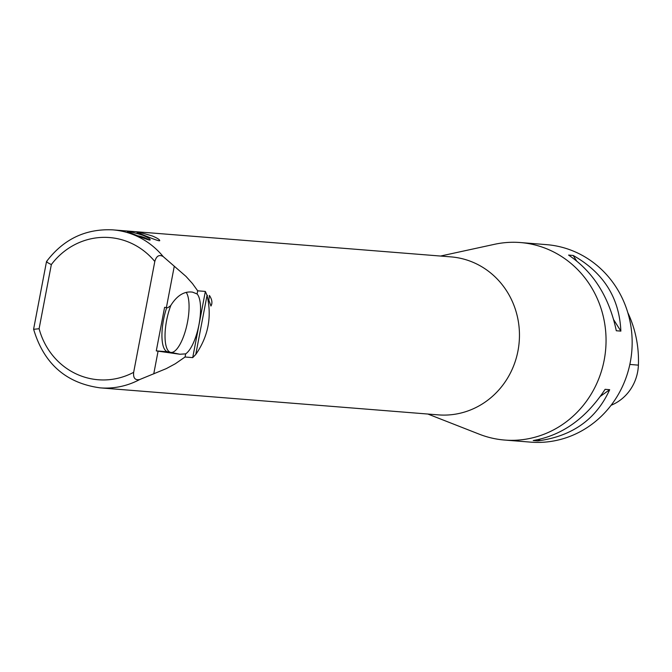<?xml version="1.0" encoding="UTF-8"?>
<svg xmlns="http://www.w3.org/2000/svg" width="672" height="672" viewBox="0 0 672 672"><rect width="100%" height="100%" fill="white"/><g stroke="black" fill="none" stroke-linecap="round" stroke-linejoin="round"><path stroke-width="1.01" d="M163.153 256.553A79.254 74.794 94.6 0 0 121.346 231.076A79.254 74.794 94.6 0 0 112.82 229.866L450.946 256.88A79.254 74.794 94.6 0 1 459.472 258.09A79.254 74.794 94.6 0 1 518.708 346.374A79.254 74.794 94.6 0 1 438.32 414.876L100.195 387.862A79.254 74.794 94.6 0 0 139.692 379.546L166.295 368.617L175.283 363.77L185.06 357.008L192.721 357.622L205.346 291.43L197.686 290.816L192.427 283.525L186.001 276.41L163.153 256.553C159.172 254.293 156.391 255.94 154.804 261.484L133.661 372.322C133.09 378.025 135.106 380.436 139.692 379.546M440.504 256.049L494.516 244.306A99.061 93.492 94.6 0 1 520.405 242.55A99.061 93.492 94.6 0 1 531.065 244.062A99.061 93.492 94.6 0 1 604.195 360.049A99.061 93.492 94.6 0 1 504.63 440.051A99.061 93.492 94.6 0 1 479.346 434.213L427.888 414.044M205.346 291.43L207.043 295.344L195.77 354.455C208.32 336.361 212.075 316.655 207.043 295.344M195.77 354.455L192.721 357.622M208.841 300.09L209.42 295.445C212.117 299.578 212.629 303.106 210.941 306.046L208.841 300.09M142.892 235.276C147.655 237.3 150.083 238.82 150.184 239.837C150.494 241.609 126.932 231.176 127.411 231.731C128.982 231.386 134.14 232.571 142.892 235.276M152.468 236.04C157.206 238.056 159.625 239.568 159.726 240.576C160.037 242.34 136.584 231.966 137.063 232.512C138.625 232.168 143.758 233.344 152.468 236.04M504.63 440.051L530.737 442.134A99.061 93.492 -85.4 0 0 630.302 362.132A99.061 93.492 -85.4 0 0 546.521 244.642L520.405 242.55M605.119 389.323L609.689 389.693C596.249 419.227 572.284 436.296 537.785 440.899L533.215 440.53C562.086 435.481 586.06 418.412 605.119 389.323M568.588 255.083L573.157 255.452C603.506 272.614 619.408 297.83 620.861 331.12L616.291 330.75C609.21 297.016 593.309 271.799 568.588 255.083M611.117 405.266A44.562 42.059 -85.4 0 0 638.4 365.148A107.965 101.9 -85.4 0 0 627.791 312.598M537.785 440.899L540.145 439.211M600.474 396.253L609.689 389.693M620.861 331.12L613.763 319.855M576.517 260.778L573.157 255.452M133.661 372.322A71.324 67.318 -85.4 0 1 39.102 328.734L34.028 329.272M112.82 229.866C85.613 228.572 63.512 239.123 46.519 261.534L33.6 329.196C43.814 363.636 66.007 383.191 100.195 387.862M46.964 261.458C45.822 261.534 47.284 262.576 51.341 264.583A71.324 67.318 -85.4 0 1 154.804 261.484M207.48 295.445L206.8 296.638M207.455 295.428L206.791 296.671M185.06 357.008L185.657 353.867A31.702 10.408 101.6 0 0 198.988 324.526A31.702 10.408 101.6 0 0 197.089 293.958L192.57 292.152C184.296 290.993 176.996 295.487 170.671 305.634L167.756 307.801L166.387 307.608L174.283 266.213M197.089 293.958L197.686 290.816M153.745 373.892L158.08 351.17L179.878 354.245L185.657 353.867M166.387 307.608L164.598 307.322L156.282 350.885L158.08 351.17M156.282 350.885L167.824 351.809M168.034 351.826A31.702 10.408 -78.4 0 1 167.614 351.767A31.702 10.408 -78.4 0 1 166.715 307.65M186.178 292.337A31.702 10.408 -78.4 0 1 187.496 322.174A31.702 10.408 -78.4 0 1 170.705 352.397A31.702 10.408 -78.4 0 1 170.915 305.231M638.4 365.148L629.84 364.434M39.102 328.734L51.341 264.583M179.878 354.245L171.116 352.456M149.335 240.055A31.702 31.702 0 0 0 138.037 235.847M167.614 351.767L170.705 352.397"/></g></svg>
